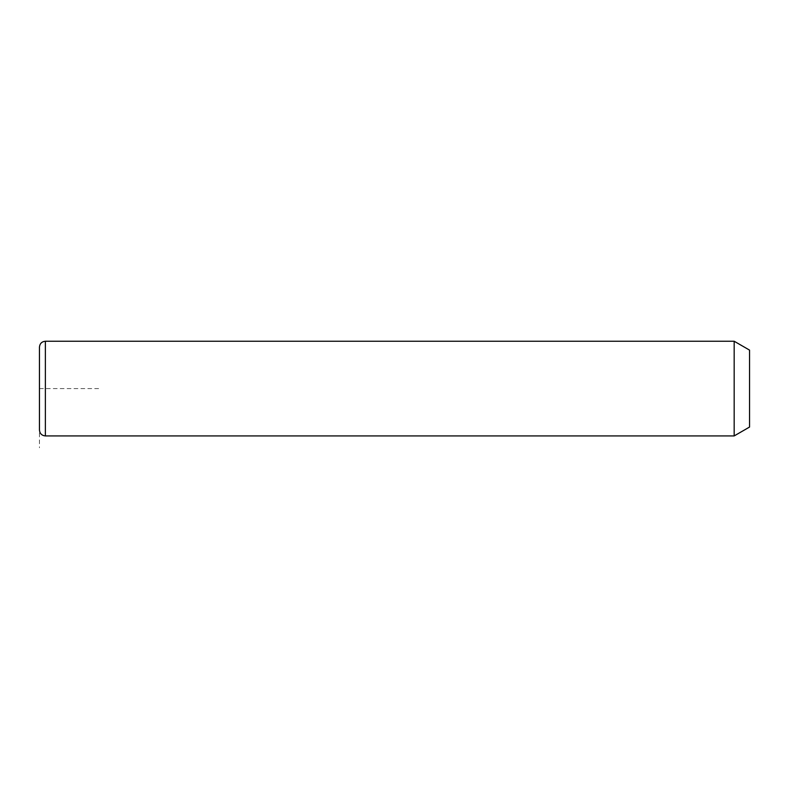 <?xml version="1.0" encoding="UTF-8"?>
<svg xmlns="http://www.w3.org/2000/svg" width="789" height="789" viewBox="0 0 789 789"><rect width="100%" height="100%" fill="white"/><g stroke="black" fill="none" stroke-linecap="round" stroke-linejoin="round"><path stroke-width="0.59" stroke-dasharray="3.94 2.96" d="M734.174 341.243L734.174 435.922M749.55 350.119L749.55 427.046M39.45 347.16L39.45 430.005M98.625 388.582L39.45 388.582L39.45 447.757M45.367 341.243L45.367 435.922"/><path stroke-width="1.18" d="M734.174 341.243L749.55 350.119L749.55 427.046L734.174 435.922L734.174 341.243L45.367 341.243C41.778 341.598 39.805 343.57 39.45 347.16L39.45 430.005C39.805 433.595 41.778 435.567 45.367 435.922L45.367 341.243M734.174 435.922L45.367 435.922"/></g></svg>
